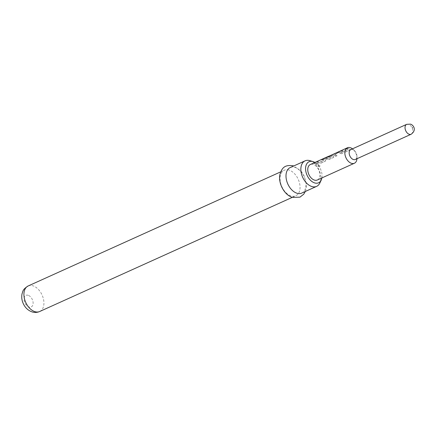 <?xml version="1.0" encoding="UTF-8"?>
<svg xmlns="http://www.w3.org/2000/svg" width="436" height="436" viewBox="0 0 436 436"><rect width="100%" height="100%" fill="white"/><g stroke="black" fill="none" stroke-linecap="round" stroke-linejoin="round"><path stroke-width="0.33" stroke-dasharray="2.18 1.64" d="M318.285 165.184C319.762 165.19 320.215 165.696 319.643 166.699C318.22 166.601 317.768 166.094 318.285 165.184L318.329 165.064C319.817 165.075 320.28 165.593 319.713 166.612C318.28 166.498 317.817 165.98 318.329 165.064L318.285 165.184M341.284 150.872A8.322 5.33 65.7 0 1 343.257 151.079A8.322 5.33 65.7 0 1 343.955 151.357L348.157 149.455A8.322 5.33 65.7 0 0 347.459 149.177A8.322 5.33 65.7 0 0 345.486 148.976L346.734 148.414A8.322 5.33 65.7 0 1 348.707 148.616A8.322 5.33 65.7 0 1 349.568 148.976L350.032 149.706L349.552 150.229L345.187 152.202L342.87 152A8.322 5.33 65.7 0 0 342.009 151.641A8.322 5.33 65.7 0 0 340.036 151.439L341.235 150.714A8.491 5.439 65.7 0 1 343.246 150.921A8.491 5.439 65.7 0 1 343.96 151.205L348.157 149.308A8.491 5.439 65.7 0 0 347.448 149.025A8.491 5.439 65.7 0 0 345.437 148.818L346.685 148.251A8.491 5.439 65.7 0 1 348.696 148.458A8.491 5.439 65.7 0 1 349.579 148.829L350.059 149.581L349.585 150.098L345.214 152.071L342.881 151.853A8.491 5.439 65.7 0 0 341.998 151.483A8.491 5.439 65.7 0 0 339.987 151.276L341.235 150.714M337.459 152.605L339.726 152.077A8.322 5.33 65.7 0 1 340.592 152.278A8.322 5.33 65.7 0 1 342.609 153.368L341.361 153.935A8.322 5.33 65.7 0 0 339.344 152.845A8.322 5.33 65.7 0 0 338.636 152.665L334.434 154.567A8.322 5.33 65.7 0 1 335.142 154.742A8.322 5.33 65.7 0 1 337.159 155.832L335.911 156.393A8.322 5.33 65.7 0 0 333.894 155.309A8.322 5.33 65.7 0 0 333.028 155.107L333.039 154.415L337.41 152.442L339.693 151.919A8.491 5.439 65.7 0 1 340.581 152.126A8.491 5.439 65.7 0 1 342.636 153.238L341.388 153.799A8.491 5.439 65.7 0 0 339.333 152.687A8.491 5.439 65.7 0 0 338.614 152.507L334.412 154.404A8.491 5.439 65.7 0 1 335.131 154.584A8.491 5.439 65.7 0 1 337.186 155.696L335.938 156.262A8.491 5.439 65.7 0 0 333.883 155.151A8.491 5.439 65.7 0 0 333 154.944L333.039 154.415L337.41 152.442M328.559 156.628A8.322 5.33 65.7 0 1 329.736 156.638L326.188 158.295A8.322 5.33 65.7 0 1 326.896 158.47A8.322 5.33 65.7 0 1 327.594 158.748L331.796 156.851A8.322 5.33 65.7 0 0 331.098 156.573A8.322 5.33 65.7 0 0 328.363 156.568L323.272 158.862A8.322 5.33 65.7 0 0 323.158 158.911A8.322 5.33 65.7 0 0 322.318 159.451L329.611 155.995A8.322 5.33 65.7 0 1 332.483 155.946A8.322 5.33 65.7 0 1 333.344 156.306L333.812 157.042L333.327 157.56L328.962 159.532L326.651 159.331A8.322 5.33 65.7 0 0 325.785 158.971A8.322 5.33 65.7 0 0 324.913 158.769L324.978 158.241L328.504 156.464A8.491 5.439 65.7 0 1 329.709 156.48L326.161 158.132A8.491 5.439 65.7 0 1 326.886 158.312A8.491 5.439 65.7 0 1 327.6 158.6L331.801 156.698A8.491 5.439 65.7 0 0 331.088 156.415A8.491 5.439 65.7 0 0 328.695 156.284M333.344 156.306L333.834 156.911L333.36 157.429L328.995 159.402L326.657 159.184A8.491 5.439 65.7 0 0 325.774 158.813A8.491 5.439 65.7 0 0 324.885 158.611L324.929 158.083L328.504 156.464M316.95 161.87A8.322 5.33 65.7 0 1 318.918 162.072A8.322 5.33 65.7 0 1 319.621 162.356L323.823 160.453A8.322 5.33 65.7 0 0 323.12 160.175A8.322 5.33 65.7 0 0 321.152 159.974L322.4 159.407A8.322 5.33 65.7 0 1 324.368 159.609A8.322 5.33 65.7 0 1 325.234 159.974L325.697 160.704L325.218 161.227L320.852 163.2L318.536 162.999A8.322 5.33 65.7 0 0 317.67 162.639A8.322 5.33 65.7 0 0 315.702 162.437L316.901 161.712A8.491 5.439 65.7 0 1 318.912 161.92A8.491 5.439 65.7 0 1 319.621 162.203L323.823 160.306A8.491 5.439 65.7 0 0 323.109 160.017A8.491 5.439 65.7 0 0 321.103 159.81L322.351 159.249A8.491 5.439 65.7 0 1 324.357 159.456A8.491 5.439 65.7 0 1 325.24 159.821L325.725 160.579L325.251 161.091L320.88 163.064L318.542 162.851A8.491 5.439 65.7 0 0 317.664 162.481A8.491 5.439 65.7 0 0 315.653 162.274L316.901 161.712M313.043 163.636L314.291 163.075A8.322 5.33 65.7 0 1 316.258 163.277A8.322 5.33 65.7 0 1 318.269 164.367L317.021 164.928A8.322 5.33 65.7 0 0 315.01 163.838A8.322 5.33 65.7 0 0 313.043 163.636L314.236 162.911A8.491 5.439 65.7 0 1 316.247 163.119A8.491 5.439 65.7 0 1 318.302 164.23L317.054 164.797A8.491 5.439 65.7 0 0 314.999 163.685A8.491 5.439 65.7 0 0 312.988 163.478M355.286 159.489A5.434 3.477 65.7 0 0 356.926 156.077A5.434 3.477 65.7 0 0 354.457 150.605A5.434 3.477 65.7 0 0 352.713 149.537A5.434 3.477 65.7 0 0 350.811 149.586M317.321 179.997A8.491 5.439 65.7 0 0 319.523 172.122A8.491 5.439 65.7 0 0 313.304 164.448A8.491 5.439 65.7 0 0 310.328 164.525M333.355 156.159A8.491 5.439 65.7 0 0 332.472 155.788A8.491 5.439 65.7 0 0 329.54 155.843L323.158 158.911M324.885 158.611L324.929 158.083L324.885 158.611M356.953 158.737A8.491 5.439 65.7 0 0 356.97 157.908A8.491 5.439 65.7 0 0 353.106 149.363A8.491 5.439 65.7 0 0 352.479 148.829M309.734 160.633A14.012 8.971 -114.3 0 1 309.996 160.715A14.012 8.971 -114.3 0 1 319.103 170.078A14.012 8.971 -114.3 0 1 319.844 183.016M301.767 193.083A14.012 8.971 65.7 0 0 305.396 180.084A14.012 8.971 65.7 0 0 295.139 167.429A14.012 8.971 65.7 0 0 290.229 167.549M289.199 170.116A14.012 8.971 65.7 0 0 284.283 170.236A14.012 8.971 65.7 0 0 280.653 183.229A14.012 8.971 65.7 0 0 290.91 195.889A14.012 8.971 65.7 0 0 295.821 195.769A14.012 8.971 65.7 0 0 299.45 182.771A14.012 8.971 65.7 0 0 289.199 170.116M321.899 177.926A11.559 7.401 65.7 0 0 314.906 162.454M333.028 155.107L333.093 154.578L333.028 155.107M406.668 124.342A5.434 3.477 -114.3 0 1 408.576 124.298A5.434 3.477 -114.3 0 1 412.554 129.203A5.434 3.477 -114.3 0 1 411.148 134.244M39.692 311.506A14.012 8.971 65.7 0 0 43.322 298.507A14.012 8.971 65.7 0 0 33.065 285.853A14.012 8.971 65.7 0 0 28.155 285.972M28.182 295.297A6.366 4.077 65.7 0 0 24.04 299.679A6.366 4.077 65.7 0 0 28.961 307.015A6.366 4.077 65.7 0 0 33.103 302.633A6.366 4.077 65.7 0 0 28.182 295.297M280.724 171.844L284.283 170.236M292.262 197.377L295.821 195.769M305.325 191.475L306.088 189.011L306.399 184.183L304.35 176.367L301.499 171.691L293.788 165.942M354.457 150.605L353.106 149.363M356.926 156.077L356.97 157.908"/><path stroke-width="0.65" d="M406.668 124.342L350.811 149.586A5.434 3.477 65.7 0 0 349.4 154.627A5.434 3.477 65.7 0 0 353.378 159.532A5.434 3.477 65.7 0 0 355.286 159.489L411.148 134.244A5.434 3.477 -114.3 0 1 409.24 134.293A5.434 3.477 -114.3 0 1 405.262 129.383A5.434 3.477 -114.3 0 1 406.668 124.342L410.467 124.14C412.669 124.554 417.465 129.574 411.148 134.244M352.479 148.829A8.491 5.439 65.7 0 0 350.386 147.695A8.491 5.439 65.7 0 0 347.41 147.766A8.491 5.439 65.7 0 0 345.208 155.641A8.491 5.439 65.7 0 0 351.427 163.315A8.491 5.439 65.7 0 0 354.403 163.238A8.491 5.439 65.7 0 0 356.953 158.737M328.695 156.284A8.491 5.439 65.7 0 0 328.297 156.41L323.207 158.704A8.491 5.439 65.7 0 0 323.087 158.759L310.328 164.525A8.491 5.439 65.7 0 0 308.127 172.4A8.491 5.439 65.7 0 0 314.345 180.068A8.491 5.439 65.7 0 0 317.321 179.997L354.403 163.238M323.087 158.759A8.491 5.439 65.7 0 0 322.231 159.304L347.41 147.766M314.906 162.454A11.559 7.401 65.7 0 0 313.119 161.625A11.559 7.401 65.7 0 0 312.901 161.56A11.559 7.401 65.7 0 0 305.609 169.718A11.559 7.401 65.7 0 0 314.53 182.891A11.559 7.401 65.7 0 0 321.245 180.024A11.559 7.401 65.7 0 0 321.899 177.926M321.245 180.024L319.844 183.016A14.012 8.971 -114.3 0 1 316.623 186.368A14.012 8.971 -114.3 0 1 311.707 186.488A14.012 8.971 -114.3 0 1 301.456 173.833A14.012 8.971 -114.3 0 1 305.086 160.835A14.012 8.971 -114.3 0 1 309.734 160.633L312.901 161.56M305.086 160.835L290.229 167.549A14.012 8.971 65.7 0 0 286.599 180.542A14.012 8.971 65.7 0 0 296.851 193.203A14.012 8.971 65.7 0 0 301.767 193.083L316.623 186.368M412.451 127.372L412.494 127.993L412.451 127.372M39.692 311.506C37.202 312.59 34.618 312.71 31.942 311.86C27.942 310.361 25.026 307.565 23.195 303.461C21.784 300.29 21.402 297.052 22.056 293.755C23.059 291.324 22.307 289.662 28.155 285.972A14.012 8.971 65.7 0 0 24.525 298.971A14.012 8.971 65.7 0 0 34.776 311.626A14.012 8.971 65.7 0 0 39.692 311.506L292.262 197.377M305.325 191.475L303.723 194.211L299.952 197.159L292.387 197.415C284.087 194.881 278.01 182.891 279.928 174.465C281.814 168.334 284.272 164.258 293.662 165.898L293.788 165.942M28.155 285.972L280.724 171.844"/></g></svg>

